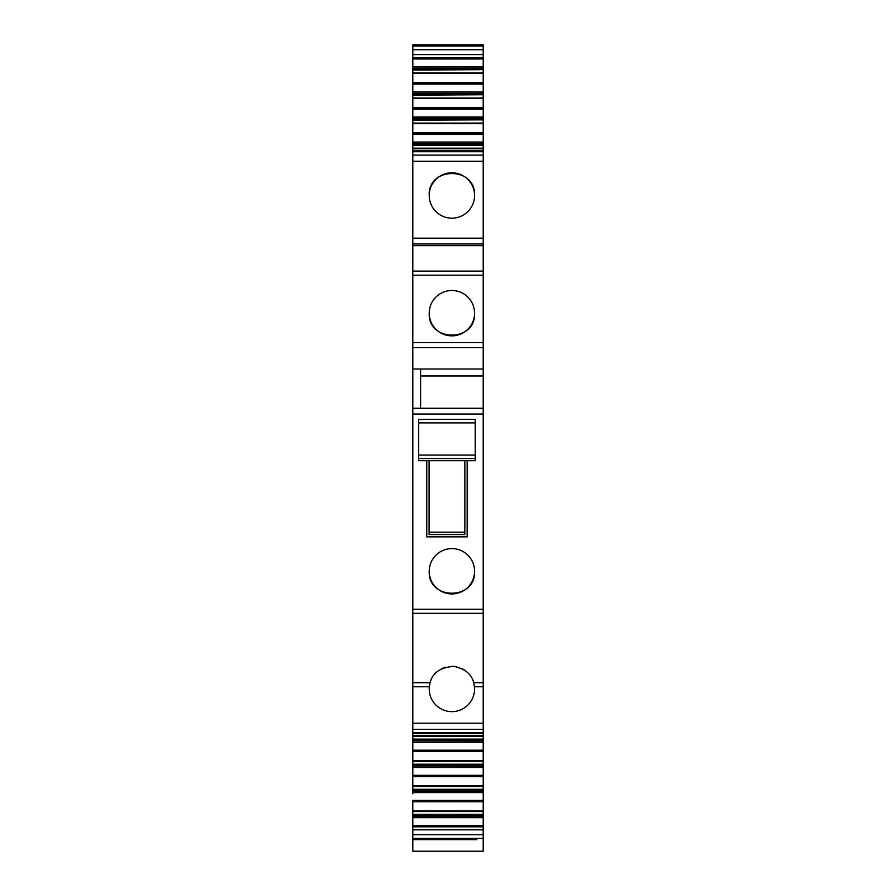 <?xml version="1.0" encoding="UTF-8"?>
<svg xmlns="http://www.w3.org/2000/svg" width="896" height="896" viewBox="0 0 896 896"><rect width="100%" height="100%" fill="white"/><g stroke="black" fill="none" stroke-linecap="round" stroke-linejoin="round"><path stroke-width="1.34" d="M412.798 46.021L483.202 46.021L483.202 44.8L412.798 44.8L483.202 44.8L412.798 44.8L412.798 54.611L483.202 54.611L483.202 66.774L412.798 66.774L412.798 72.912L483.202 72.912L483.202 91.862L412.798 91.862L412.798 98.011L483.202 98.011L483.202 116.962L412.798 116.962L412.798 123.099L483.202 123.099L483.202 142.05L412.798 142.05L412.798 347.614L483.202 347.614L483.202 735.93M483.202 742.246L412.798 742.392L483.202 742.392L483.202 736.064L412.798 735.93M483.202 742.392L483.202 761.029M483.202 767.334L412.798 767.48L483.202 767.48L483.202 761.152L412.798 761.029M483.202 767.48L483.202 786.117M483.202 792.434L412.798 792.579L483.202 792.579L483.202 786.24L412.798 786.117M483.202 792.579L483.202 811.205M483.202 817.522L412.798 817.667L483.202 817.667L483.202 811.339L412.798 811.205M483.202 817.667L483.202 851.2L412.798 851.2L412.798 839.642L476.851 839.642M483.202 347.614L483.202 145.331L412.798 145.331M483.202 46.021L483.202 54.611M483.202 66.774L483.202 68.488L412.798 68.488M412.798 69.675L483.202 69.675L483.202 68.488M483.202 69.675L412.798 70.056M483.202 72.912L483.202 70.056M483.202 73.237L412.798 73.102L412.798 84.045L483.202 84.045M483.202 91.862L483.202 93.576L412.798 93.576M412.798 94.763L483.202 94.763L483.202 93.576M483.202 94.763L412.798 95.155M483.202 98.011L483.202 95.155M483.202 98.325L412.798 98.202L412.798 109.133L483.202 109.133M483.202 116.962L483.202 118.675L412.798 118.675M412.798 119.851L483.202 119.851L483.202 118.675M483.202 119.851L412.798 120.243M483.202 123.099L483.202 120.243M483.202 123.413L412.798 123.29L412.798 134.232L483.202 134.232M483.202 142.05L483.202 143.763L412.798 143.763M412.798 144.939L483.202 144.939L483.202 143.763M483.202 148.512L412.798 148.512M483.202 414.03L412.798 414.03L412.798 609.246L483.202 609.246M467.152 536.85L467.152 460.69L467.152 536.85L426.765 536.85L426.765 460.69L426.765 536.85M429.218 571.267A22.68 22.68 -0 0 0 451.898 593.936A22.68 22.68 -0 0 0 474.566 571.267A22.68 22.68 -0 0 0 451.898 548.587A22.68 22.68 -0 0 0 429.218 571.267C427.829 600.51 475.955 600.51 474.566 571.267A22.68 22.68 -0 0 0 451.886 548.587A22.68 22.68 -0 0 0 429.218 571.256M483.202 735.717L412.798 735.717L412.798 609.246M412.798 686.773L429.33 686.773L430.102 682.696C432.544 672.762 440.451 667.318 453.846 666.366C465.058 668.752 471.666 674.195 473.693 682.696A22.68 22.68 -0 0 0 473.536 682.203M429.33 686.773A22.68 22.68 -0 0 0 451.898 711.637A22.68 22.68 -0 0 0 474.466 686.773L473.693 682.696L483.202 682.696M412.798 735.717L412.798 739.11L483.202 739.11M412.798 742.246L412.798 740.678L483.202 740.678L412.798 740.678L412.798 739.11M412.798 742.392L412.798 751.554L483.202 751.554M483.202 760.816L412.798 760.816L412.798 751.554M412.798 760.816L412.798 764.198L483.202 764.198M412.798 767.334L412.798 765.766L483.202 765.766L412.798 765.766L412.798 764.198M412.798 767.48L412.798 776.642L483.202 776.642M483.202 785.904L412.798 785.904L412.798 776.642M412.798 785.904L412.798 789.286L483.202 789.286M412.798 792.434L412.798 790.866L483.202 790.866L412.798 790.866L412.798 789.286M412.798 792.579L412.798 793.845M483.202 810.992L412.798 810.992L412.798 801.741L483.202 801.741M412.798 810.992L412.798 814.386L483.202 814.386M412.798 817.522L412.798 815.954L483.202 815.954L412.798 815.954L412.798 814.386M412.798 817.667L412.798 826.829L483.202 826.829M483.202 838.421L412.798 838.421L412.798 823.917M412.798 838.421L412.798 839.642L419.149 839.642M412.798 813.837L412.798 811.339M412.798 54.611L412.798 60.525M412.798 66.774L412.798 58.957L483.202 58.957M412.798 91.862L412.798 84.045M412.798 116.962L412.798 109.133M412.798 142.05L412.798 134.232M474.566 195.485A22.68 22.68 -0 0 0 451.898 172.805A22.68 22.68 -0 0 0 429.218 195.485A22.68 22.68 -0 0 0 451.898 218.165A22.68 22.68 -0 0 0 474.566 195.485C475.955 166.242 427.829 166.242 429.218 195.485A22.68 22.68 -0 0 0 429.218 195.496M412.798 243.947L483.202 243.947M412.798 342.619L483.202 342.619M474.566 313.174A22.68 22.68 -0 0 0 451.898 290.506A22.68 22.68 -0 0 0 429.218 313.174A22.68 22.68 -0 0 0 451.898 335.854A22.68 22.68 -0 0 0 474.566 313.174A22.68 22.68 -0 0 0 451.886 290.506A22.68 22.68 -0 0 0 429.218 313.174C427.829 342.429 475.955 342.429 474.566 313.174M412.798 347.614L412.798 369.029L483.202 369.029L412.798 369.029L412.798 408.262L483.202 408.262M483.202 375.95L420.594 375.95L483.202 375.95M412.798 408.262L412.798 414.03M412.798 749.795L412.798 736.064M474.566 688.957A22.68 22.68 -0 0 0 474.466 686.75M466.245 671.395A22.68 22.68 -0 0 0 461.518 668.427M456.882 666.837A22.68 22.68 -0 0 0 452.021 666.277M445.525 667.195A22.68 22.68 -0 0 0 441.258 668.931M437.136 671.742A22.68 22.68 -0 0 0 434.538 674.363M431.032 680.075A22.68 22.68 -0 0 0 430.091 682.718L412.798 682.696M429.33 686.75A22.68 22.68 -0 0 0 429.218 688.968M420.594 408.262L420.594 369.029M475.238 458.517L475.238 419.429L418.69 419.429L418.69 460.69L475.238 460.69L475.238 458.517L418.69 458.517M464.845 532.235L464.845 460.69L429.072 460.69L429.072 534.542L464.845 534.542L464.845 532.235L429.072 532.235M418.69 425.197L418.69 424.077M412.798 613.334L483.202 613.334M474.466 686.773L483.202 686.773M412.798 723.195L483.202 723.195M412.798 729.322L483.202 729.322M412.798 732.726L483.202 732.726M483.202 736.254L412.798 736.254M483.202 739.491L412.798 739.491M412.798 740.846L483.202 740.846M483.202 750.21L412.798 750.21M483.202 761.342L412.798 761.342M483.202 764.59L412.798 764.59M412.798 765.934L483.202 765.934M483.202 775.309L412.798 775.309M483.202 786.43L412.798 786.43M483.202 789.678L412.798 789.678M412.798 791.034L483.202 791.034M483.202 800.397L412.798 800.397M483.202 811.53L412.798 811.53M483.202 814.766L412.798 814.766M412.798 816.122L483.202 816.122M483.202 825.485L412.798 825.485M412.798 829.83L483.202 829.83M412.798 834.725L483.202 834.725M412.798 49.717L483.202 49.717M483.202 57.613L412.798 57.613M412.798 66.92L483.202 66.92M483.202 68.32L412.798 68.32M412.798 73.45L483.202 73.45M483.202 82.701L412.798 82.701M412.798 92.008L483.202 92.008M483.202 93.408L412.798 93.408M412.798 98.538L483.202 98.538M483.202 107.8L412.798 107.8M412.798 117.107L483.202 117.107M483.202 118.496L412.798 118.496M412.798 123.626L483.202 123.626M483.202 132.888L412.798 132.888M412.798 142.195L483.202 142.195M483.202 143.595L412.798 143.595M412.798 148.187L483.202 148.187M412.798 148.725L483.202 148.725M412.798 151.715L483.202 151.715M412.798 155.12L483.202 155.12M412.798 161.246L483.202 161.246M412.798 238.179L483.202 238.179M412.798 245.638L483.202 245.638M412.798 271.107L483.202 271.107M412.798 275.195L483.202 275.195M475.238 419.429L418.69 419.429M475.238 422.89L418.69 422.89M475.238 455.09L418.69 455.09M412.798 733.566L483.202 733.566M412.798 150.875L483.202 150.875"/></g></svg>
